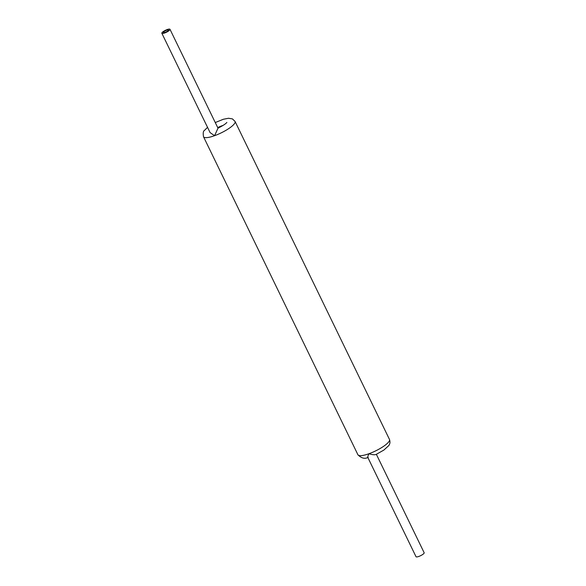 <?xml version="1.0" encoding="UTF-8"?>
<svg xmlns="http://www.w3.org/2000/svg" width="586" height="586" viewBox="0 0 586 586"><rect width="100%" height="100%" fill="white"/><g stroke="black" fill="none" stroke-linecap="round" stroke-linejoin="round"><path stroke-width="0.88" d="M169.83 29.871A4.527 1.091 -25.9 0 0 169.984 29.3A4.527 1.091 -25.9 0 0 166.292 29.908A4.527 1.091 -25.9 0 0 162 32.684A4.527 1.091 -25.9 0 0 161.846 33.255A4.527 1.091 -25.9 0 0 165.538 32.648A4.527 1.091 -25.9 0 0 169.83 29.871M169.984 29.3L217.999 128.18L214.571 135.688L210.096 132.619L161.846 33.255M163.465 32.157A2.827 0.681 -25.9 0 0 163.369 32.508A2.827 0.681 -25.9 0 0 165.677 32.135A2.827 0.681 -25.9 0 0 168.358 30.399A2.827 0.681 -25.9 0 0 168.46 30.04A2.827 0.681 -25.9 0 0 166.153 30.421A2.827 0.681 -25.9 0 0 163.465 32.157M367.766 457.336L416.016 556.7A4.527 1.091 -25.9 0 0 419.708 556.092A4.527 1.091 -25.9 0 0 424 553.316A4.527 1.091 -25.9 0 0 424.154 552.745L376.373 454.34M367.971 457.417C364.807 459.153 361.467 458.274 357.936 454.787A17.536 4.227 -25.9 0 0 368.997 453.711C372.059 454.736 374.403 455 376.014 454.494L383.918 450.041L388.643 445.712C390.042 444.063 390.32 441.983 389.485 439.463A17.536 4.227 -25.9 0 1 388.877 441.668A17.536 4.227 -25.9 0 1 368.997 453.711C367.708 456.304 367.444 457.505 368.191 457.314M389.485 439.463L235.059 121.449A17.536 4.227 154.1 0 1 234.451 123.653A17.536 4.227 154.1 0 1 214.571 135.688A17.536 4.227 154.1 0 1 203.518 136.765L357.936 454.787M223.046 125.441A8.482 2.044 -25.9 0 0 217.721 127.602M235.059 121.449L232.415 118.885L228.459 118.262L223.332 119.273L215.267 122.547M207.532 127.345L204.36 130.517C203.217 131.081 202.939 133.161 203.518 136.765M226.87 122.415L226.863 122.423C225.815 123.8 222.863 125.719 217.999 128.18"/></g></svg>
